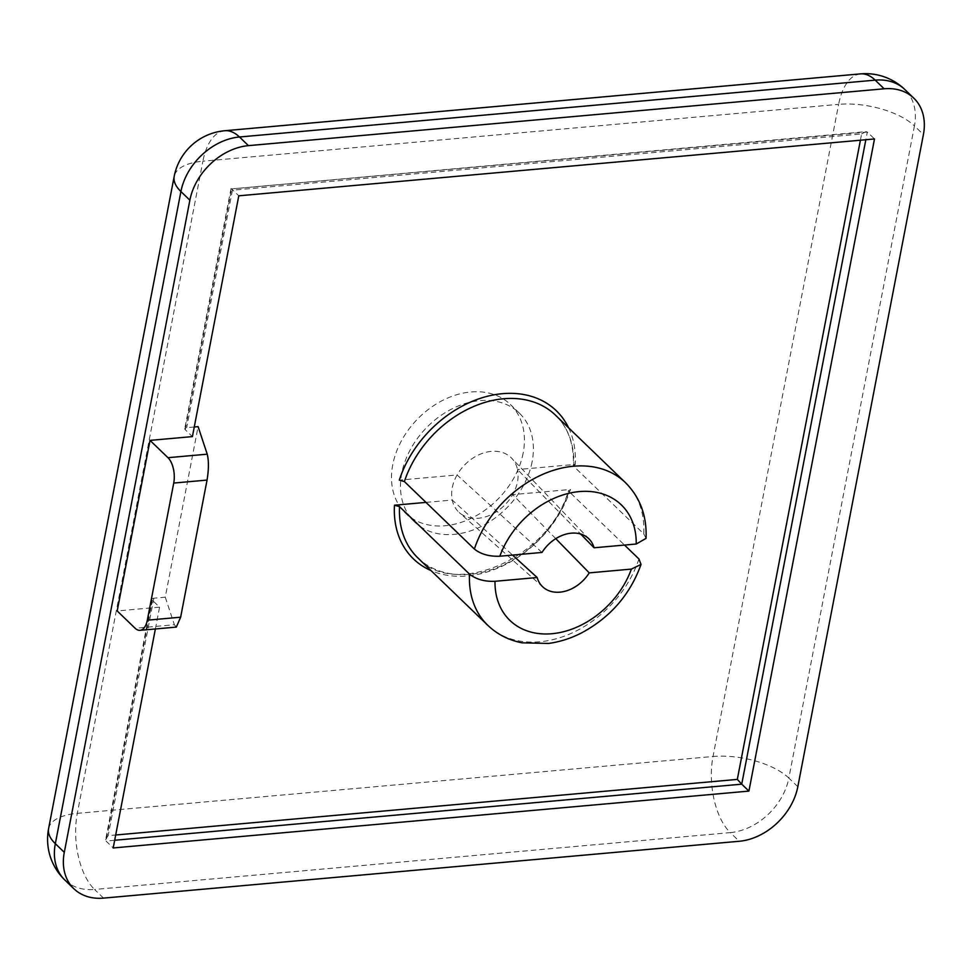 <?xml version="1.0" encoding="UTF-8"?>
<svg xmlns="http://www.w3.org/2000/svg" width="972" height="972" viewBox="0 0 972 972"><rect width="100%" height="100%" fill="white"/><g stroke="black" fill="none" stroke-linecap="round" stroke-linejoin="round"><path stroke-width="0.73" stroke-dasharray="4.86 3.65" d="M568.62 427.838A102.911 77.31 -46 0 1 575.278 464.397L517.517 469.561A37.762 28.37 -46 0 1 517.481 481.893A37.762 28.37 -46 0 1 512.681 494.639A37.762 28.37 -46 0 1 459.282 512.572A37.762 28.37 -46 0 1 452.235 500.045A37.762 28.37 -46 0 1 452.272 487.725A37.762 28.37 -46 0 1 457.071 474.968L399.298 480.132M532.134 461.676A75.537 56.741 -46 0 1 482.306 525.925A75.537 56.741 -46 0 1 414.509 521.879A75.537 56.741 -46 0 1 401.728 473.34A75.537 56.741 -46 0 1 451.555 409.091A75.537 56.741 -46 0 1 519.364 413.124A75.537 56.741 -46 0 1 532.134 461.676M523.167 453.025A75.537 56.741 -46 0 1 473.34 517.274A75.537 56.741 -46 0 1 405.531 513.228A75.537 56.741 -46 0 1 392.761 464.689A75.537 56.741 -46 0 1 442.588 400.44A75.537 56.741 -46 0 1 510.385 404.474A75.537 56.741 -46 0 1 523.167 453.025M555.753 538.646L512.681 494.639L570.455 489.475A102.911 77.31 -46 0 1 431.009 570.576M425.991 502.39L452.235 500.045L512.56 555.073M194.266 426.987L186.697 427.656A3.779 1.628 10.9 0 0 184.789 428.676A3.779 1.628 10.9 0 0 185.239 429.685L192.407 436.598M155.374 628.969L159.566 607.16L152.385 600.246A3.779 1.628 -169.1 0 1 151.948 599.238A3.779 1.628 -169.1 0 1 153.855 598.217L165.264 597.197L198.106 426.635M159.566 607.16L117.187 610.951M860.414 140.211L861.617 133.942L232.43 190.208L231.603 188.896L238.784 195.809M114.684 840.258L106.021 841.035L113.202 847.961M861.617 133.942L865.906 131.657L231.603 188.896L867.316 132.034L874.496 138.96M152.385 600.246L106.021 841.035L105.681 839.468L108.135 835.665L115.692 834.997M625.458 482.634A99.132 74.48 -46 0 1 643.768 533.895L573.784 466.414A99.132 74.48 134 0 0 555.486 415.166C568.195 427.668 574.148 444.447 573.334 465.515L573.784 466.414L575.278 464.397M643.768 533.895L646.04 538.379M542.012 552.448L457.071 474.968A37.762 28.37 -46 0 1 511.685 458.213A37.762 28.37 -46 0 1 517.517 469.561L580.576 533.98M570.455 489.475L568.96 491.504L568.535 490.41C549.459 558.329 454.07 598.983 417.863 557.904A99.132 74.48 134 0 0 500.726 566.117A99.132 74.48 134 0 0 568.96 491.504L624.51 545.061M865.906 131.657L867.316 132.034L865.845 139.725M165.264 597.197L174.389 624.741L135.132 628.252M176.333 627.098L174.389 624.741M232.43 190.208L186.697 427.656M153.855 598.217L108.135 835.665M185.239 429.685L231.603 188.896M103.542 898.116L94.563 889.465L730.288 832.615L739.255 841.266M797.818 786.725L788.851 778.074L914.433 125.935L923.4 134.586M64.905 880.085A56.643 42.561 134 0 0 94.563 889.465A56.643 28.261 84.9 0 1 77.31 813.357L202.893 161.206L838.617 104.356L713.023 756.495L77.31 813.357A56.643 24.482 10.9 0 0 48.6 828.594M860.475 73.884A56.643 28.261 84.9 0 0 838.617 104.356A56.643 24.482 10.9 0 1 914.433 125.935A56.643 42.561 134 0 0 904.847 89.521M730.288 832.615A56.643 42.561 134 0 0 788.851 778.074A56.643 24.482 10.9 0 0 713.023 756.495A56.643 28.261 84.9 0 0 730.288 832.615M224.763 130.734A56.643 28.261 84.9 0 0 202.893 161.206A56.643 24.482 10.9 0 0 174.182 176.442M638.932 558.973A99.132 74.48 -46 0 1 570.698 633.598A99.132 74.48 -46 0 1 487.847 625.373M414.509 521.879L405.531 513.228M231.044 188.447L184.789 428.676M151.948 599.238L105.681 839.468M589.275 539.205L511.685 458.213M519.364 413.124L510.385 404.474M543.044 587.149L459.282 512.572"/><path stroke-width="1.46" d="M431.009 570.576A102.911 77.31 -46 0 1 394.474 505.209L425.991 502.39M167.974 457.691L150.028 440.389L117.187 610.951L135.132 628.252A18.881 9.416 -95.1 0 0 140.029 630.342A18.881 9.416 -95.1 0 0 147.319 620.185L180.646 617.208L207.048 480.083L173.733 483.06A18.881 9.416 -95.1 0 0 167.974 457.691L207.23 454.179L198.106 426.635L194.266 426.987M797.818 786.725L923.4 134.586A56.643 42.561 134 0 0 913.814 98.172A56.643 42.561 134 0 0 884.156 88.792L248.443 145.642A56.643 42.561 134 0 0 189.88 200.183L64.298 852.335A56.643 42.561 134 0 0 73.884 888.736A56.643 42.561 134 0 0 103.542 898.116L739.255 841.266A56.643 42.561 134 0 0 797.818 786.725M150.028 440.389L192.407 436.598L238.784 195.809L874.496 138.96L748.914 791.099L113.202 847.961L155.374 628.969M404.388 481.565L474.372 549.046A99.132 74.48 -46 0 1 542.607 474.421A99.132 74.48 -46 0 1 625.458 482.634L555.486 415.166A99.132 74.48 134 0 0 472.623 406.952A99.132 74.48 134 0 0 404.388 481.565L399.298 480.132A102.911 77.31 -46 0 1 482.294 397.706A102.911 77.31 -46 0 1 568.62 427.838M646.04 538.379L636.223 544.016L594.074 547.783A33.315 25.029 -46 0 0 589.275 539.205A33.315 25.029 -46 0 0 542.012 552.448L499.851 556.215C489.366 556.628 480.873 554.234 474.372 549.046M580.576 533.98L594.074 547.783M865.845 139.725L741.733 784.173L748.914 791.099M469.537 574.124L399.553 506.655A99.132 74.48 134 0 0 417.863 557.904L487.847 625.373A99.132 74.48 -46 0 1 469.537 574.124C476.061 579.324 484.554 581.718 495.015 581.292L537.176 577.526A33.315 25.029 -46 0 0 543.044 587.149A33.315 25.029 -46 0 0 589.239 572.873L631.399 569.094L641.034 564.416L638.932 558.973L624.51 545.061M589.239 572.873L555.753 538.646M512.56 555.073L537.176 577.526M394.474 505.209L399.553 506.655M114.684 840.258L741.733 784.173L737.323 779.398L860.414 140.211M173.733 483.06L147.319 620.185M180.646 617.208L176.333 627.098L140.029 630.342M207.23 454.179C208.859 460.789 208.798 469.415 207.048 480.083M115.692 834.997L737.323 779.398M636.223 544.016A80.251 60.288 134 0 0 579.312 491.589A80.251 60.288 134 0 0 499.851 556.215M189.88 200.183L180.914 191.533L55.331 843.684L64.298 852.335M884.156 88.792L875.189 80.141L239.464 136.991L248.443 145.642M913.814 98.172L904.847 89.521A56.643 42.561 134 0 0 875.189 80.141A56.643 28.261 84.9 0 0 860.475 73.884L224.763 130.734A56.643 28.261 84.9 0 1 239.464 136.991A56.643 42.561 134 0 0 180.914 191.533A56.643 24.482 10.9 0 1 174.182 176.442L48.6 828.594A56.643 24.482 10.9 0 0 55.331 843.684A56.643 42.561 134 0 0 64.905 880.085L73.884 888.736M495.015 581.292A80.251 60.288 134 0 0 551.938 633.72A80.251 60.288 134 0 0 631.399 569.094M646.052 538.379C646.975 515.998 640.123 497.409 625.458 482.634M48.6 828.594A56.643 56.643 0 0 0 64.905 880.085M224.763 130.734A56.643 56.643 0 0 0 174.182 176.442M904.847 89.521A56.643 56.643 0 0 0 860.475 73.884M487.847 625.373C497.36 634.424 508.793 640.244 522.134 642.832L548.633 643.44C559.957 641.872 571.014 638.325 581.815 632.772C610.465 617.269 630.208 594.487 641.034 564.416"/></g></svg>
